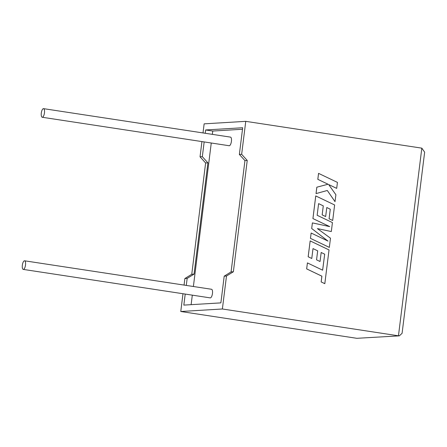 <?xml version="1.0" encoding="UTF-8"?>
<svg xmlns="http://www.w3.org/2000/svg" width="447" height="447" viewBox="0 0 447 447"><rect width="100%" height="100%" fill="white"/><g stroke="black" fill="none" stroke-linecap="round" stroke-linejoin="round"><path stroke-width="0.67" d="M25.507 265.01A4.353 1.553 98.7 0 1 23.272 269.407A4.353 1.553 98.7 0 1 22.35 265.2A4.353 1.553 98.7 0 1 24.585 260.797A4.353 1.553 98.7 0 1 25.507 265.01M23.272 269.407L210.23 297.881A4.353 1.553 -81.3 0 0 212.465 293.478A4.353 1.553 -81.3 0 0 211.543 289.27L24.585 260.797M41.303 113.052A4.353 1.553 -81.3 0 0 42.225 117.259A4.353 1.553 -81.3 0 0 44.46 112.862A4.353 1.553 -81.3 0 0 43.538 108.649A4.353 1.553 -81.3 0 0 41.303 113.052M42.225 117.259L229.182 145.733A4.353 1.553 -81.3 0 0 231.417 141.33A4.353 1.553 -81.3 0 0 230.496 137.123L43.538 108.649M201.932 141.582L200.038 156.813L205.62 162.971L191.757 274.268L184.874 278.531L187.164 278.392L186.293 285.421M184.874 278.531L184.058 285.085M182.979 293.729L180.767 311.498L356.84 338.312L399.361 335.848L402.088 333.289L424.65 152.159L421.828 148.153L245.755 121.344L241.654 154.304L247.236 160.467L233.373 271.765L226.489 276.022L222.382 308.989L180.767 311.498M185.214 294.07L183.84 305.105L220.874 302.876L224.198 276.162L226.489 276.022M222.382 308.989L398.456 335.803L421.828 148.153M245.755 121.344L204.139 123.847L203.011 132.938M242.497 129.256L212.755 131.044L205.654 129.965L242.687 127.736L239.357 154.444L244.945 160.607L231.082 271.899L224.198 276.162M204.167 141.922L202.329 156.673L207.911 162.837L194.048 274.134L187.164 278.392M212.755 131.044L212.342 134.357M211.263 143.001L193.389 286.505M192.311 295.149L191.126 304.664M205.654 129.965L205.24 133.273M200.038 156.813L202.329 156.673M239.357 154.444L241.654 154.304M205.62 162.971L207.911 162.837M191.757 274.268L194.048 274.134M244.945 160.607L247.236 160.467M231.082 271.899L233.373 271.765M399.361 335.848L356.84 338.312M336.692 188.377L337.435 182.393L318.555 173.363L317.811 179.342L328.053 184.237L316.834 187.192L316.035 193.59L327.293 190.478L335.015 201.658L335.898 194.741L328.646 184.533L336.692 188.377L328.657 184.55M318.571 173.363L317.828 179.342L328.053 184.237M328.07 184.231L316.85 187.192L316.051 193.59M327.293 190.478L335.038 201.658M315.761 195.931L312.939 218.577L329.735 226.607L312.386 222.902L311.688 228.506L328.014 241.101L311.14 233.027L310.458 238.374L329.338 247.398L330.484 238.184L317.398 228.601L331.311 231.54L332.428 222.595L317.152 215.281L318.605 203.631L323.276 205.86L322.153 214.884L325.662 216.544L326.785 207.52L330.272 209.218L329.081 218.79L332.691 220.494L334.624 204.966L315.744 195.931L312.922 218.577L329.696 226.601M329.338 247.398L310.458 238.374L311.14 233.027M317.398 228.601L331.311 231.54M318.605 203.631L323.276 205.86M323.293 205.86L322.153 214.884M322.17 214.878L325.662 216.544M326.785 207.52L330.288 209.213L329.081 218.79M329.098 218.79L332.691 220.494M312.403 222.902L311.688 228.506L327.964 241.078M324.69 254.175L322.639 270.189L307.419 262.903L306.676 268.893L321.896 276.173L321.175 281.928L324.818 283.672L329.026 249.934L310.162 240.899L308.184 256.779L311.771 258.483L313.006 248.588L317.677 250.823L316.554 259.841L320.041 261.506L321.181 252.482L324.69 254.175L322.622 270.184M307.419 262.903L306.653 268.893L321.874 276.179L321.158 281.934L324.818 283.672M310.162 240.899L308.162 256.779L311.771 258.483M313.006 248.588L317.677 250.823M317.694 250.823L316.554 259.841L320.041 261.506M321.181 252.494L324.673 254.175"/></g></svg>
